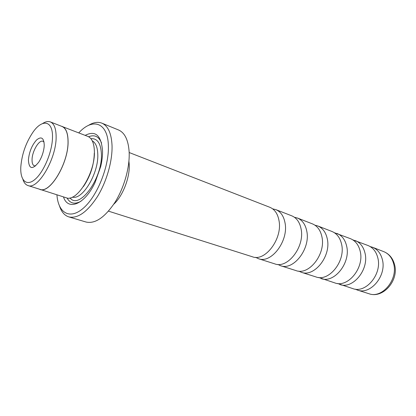 <?xml version="1.0" encoding="UTF-8"?>
<svg xmlns="http://www.w3.org/2000/svg" width="416" height="416" viewBox="0 0 416 416"><rect width="100%" height="100%" fill="white"/><g stroke="black" fill="none" stroke-linecap="round" stroke-linejoin="round"><path stroke-width="0.62" d="M255.59 257.322L258.513 258.71L274.799 263.874C287.581 269.043 304.845 246.818 301.137 229.185C299.816 222.342 296.686 217.885 291.751 215.821L275.829 209.622L272.678 208.874M277.794 264.43L280.561 265.704L295.942 270.577C308.812 275.735 325.848 254.244 321.958 237.016C320.564 230.324 317.387 225.945 312.421 223.87L297.383 218.015L294.429 217.266M298.761 271.133L301.387 272.303L315.936 276.916C328.864 282.053 345.675 261.258 341.624 244.41C340.168 237.869 336.95 233.558 331.963 231.478L317.746 225.94L314.964 225.207M318.594 277.467L334.87 282.922C347.833 288.033 364.416 267.888 360.23 251.404C358.722 245.003 355.472 240.765 350.475 238.685L334.381 232.721M337.386 283.462L352.825 288.61C365.804 293.701 382.158 274.16 377.853 258.029C376.303 251.768 373.027 247.598 368.03 245.518L352.773 239.84M108.493 211.151L252.403 256.776C265.06 261.945 282.547 238.93 279.053 220.88C277.815 213.876 274.752 209.352 269.859 207.298L129.173 152.526M52.489 137.498C53.061 120.562 42.437 118.534 33.077 132.044C25.953 142.558 21.866 154.149 20.816 166.806L20.8 167.097C20.098 180.742 26.666 186.872 35.339 179.114C44.002 171.574 52.302 151.523 52.489 137.498M22.901 179.395C23.951 182.707 25.626 184.751 27.919 185.526C37.726 190.226 56.358 158.922 56.129 137.114C56.134 128.669 54.21 123.604 50.357 121.924C48.084 121.087 45.5 121.628 42.598 123.547M44.242 145.2L44.122 147.04C43.456 152.438 41.688 157.44 38.823 162.058C32.49 169.957 29.016 169.27 28.408 159.994C29.182 151.861 31.928 145.163 36.644 139.896C41.376 136.126 43.909 137.894 44.242 145.2M44.054 142.069L43.009 141.305C39.125 139.464 32.141 151.226 32.053 159.604C31.975 163.082 32.739 165.157 34.356 165.828L35.651 165.885M27.919 185.526L39.837 189.306C49.868 194.048 68.484 163.212 68.026 141.586C67.948 133.214 65.941 128.17 62.005 126.459L50.357 121.924M258.513 258.71C271.206 263.879 288.631 241.082 285.08 223.148C283.816 216.185 280.732 211.682 275.829 209.622M280.561 265.704C293.368 270.868 310.57 248.841 306.81 231.317C305.474 224.52 302.328 220.085 297.383 218.015M301.387 272.303C314.278 277.456 331.256 256.157 327.314 239.028C325.905 232.378 322.717 228.015 317.746 225.94M321.09 278.548C334.032 283.686 350.782 263.063 346.689 246.314C345.223 239.808 341.994 235.518 337.002 233.438M339.758 284.466C352.726 289.578 369.247 269.594 365.024 253.209C363.506 246.844 360.246 242.622 355.248 240.542M355.207 289.141L357.464 290.082C370.443 295.162 386.734 275.782 382.403 259.74C380.843 253.51 377.562 249.361 372.559 247.281L370.214 246.6M68.817 216.897L86.065 222.035C95.16 224.026 104.775 217.49 114.915 202.426C124.088 187.845 129.823 167.56 129.168 152.339C128.424 140.234 124.883 132.777 118.539 129.979L101.884 123.157C108.077 125.897 111.467 133.406 112.044 145.673C112.502 161.096 106.6 181.756 97.396 196.669C87.24 212.077 77.709 218.816 68.817 216.897C64.631 215.545 61.573 212.056 59.649 206.414M56.924 194.828C58.183 213.086 69.893 220.152 83.559 207.99C97.23 196.082 109.07 166.702 108.384 146.063C108.046 122.372 92.695 117.364 78.775 132.881M88.166 125.57C93.205 122.387 97.776 121.581 101.884 123.157M63.476 196.908C67.954 211.229 84.895 204.521 95.118 182.38L100.703 166.54C102.019 160.971 102.627 155.782 102.544 150.982C101.27 135.346 95.482 130.14 85.186 135.372M67.033 197.974C70.143 203.559 74.807 204.636 81.037 201.198M38.782 188.973L66.18 197.766C76.705 202.618 95.332 172.702 94.396 151.429C94.136 143.192 91.946 138.18 87.828 136.401L60.975 126.058M113.76 204.214C122.73 196.139 129.964 177.632 129.22 164.544L128.924 161.231M39.806 189.405C49.868 194.163 68.541 163.228 68.084 141.534C68.006 133.136 65.988 128.081 62.041 126.365M83.403 186.597C90.397 176.186 94.021 165.032 94.286 153.14M101.551 143.047C98.857 136.464 94.546 134.373 88.624 136.776M383.817 251.664C389.303 253.973 392.886 258.294 394.566 264.618C399.064 280.368 383.105 298.912 368.982 293.732C381.956 298.792 398.091 279.796 393.697 263.988C392.106 257.847 388.814 253.739 383.817 251.664L372.559 247.281M70.008 197.902C79.108 210.298 102.648 178.469 101.405 154.066C100.823 143.286 97.318 138.164 90.891 138.694M72.436 197.09C82.389 200.314 98.67 173.446 97.791 154.45C97.568 147.321 95.727 142.792 92.274 140.852M368.982 293.732L357.464 290.082"/></g></svg>

